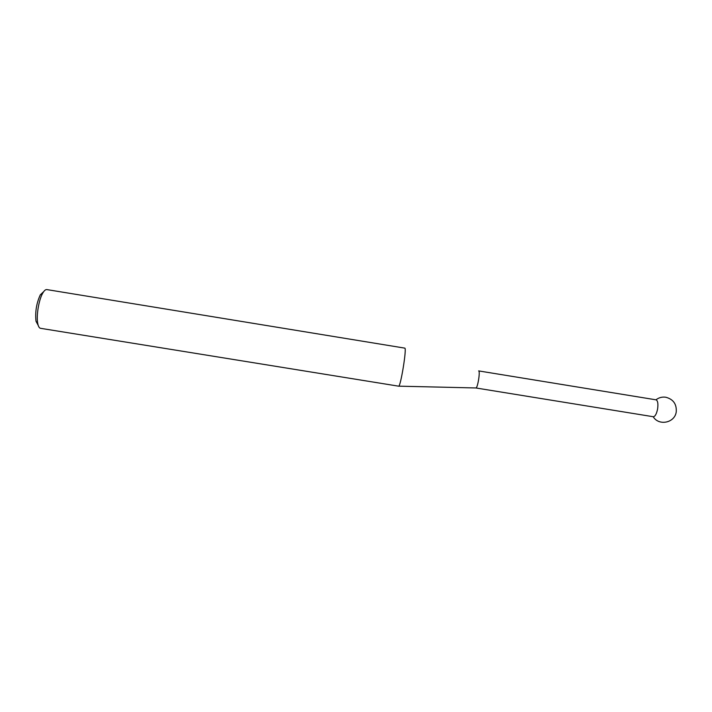 <?xml version="1.0" encoding="UTF-8"?>
<svg xmlns="http://www.w3.org/2000/svg" width="712" height="712" viewBox="0 0 712 712"><rect width="100%" height="100%" fill="white"/><g stroke="black" fill="none" stroke-linecap="round" stroke-linejoin="round"><path stroke-width="1.07" d="M676.249 411.803C676.738 404.087 673.267 399.236 665.827 397.243C662.187 396.718 658.903 397.572 655.966 399.815L656.09 399.832C657.799 400.714 658.297 403.757 657.603 408.973C656.562 413.957 655.129 416.547 653.296 416.734L653.198 416.707C658.805 426.212 674.78 422.919 676.222 411.981M46.858 289.588L404.763 348.123C407.05 347.492 400.518 387.613 398.587 386.171L398.524 386.153M46.832 289.588L46.805 289.579C45.523 289.428 44.153 290.647 42.684 293.237C38.768 299.939 36.17 315.932 37.763 323.533C38.332 326.47 39.258 328.063 40.539 328.312L398.587 386.171M38.217 325.393L36.009 321.254C35.03 312.061 36.454 303.259 40.299 294.848L43.708 291.626M656.037 399.824L478.642 370.908C480.493 370.916 477.574 388.707 475.847 387.96L398.684 386.162M36.009 321.254L37.763 323.533M40.299 294.848L42.684 293.237M475.847 387.96L653.296 416.734"/></g></svg>
